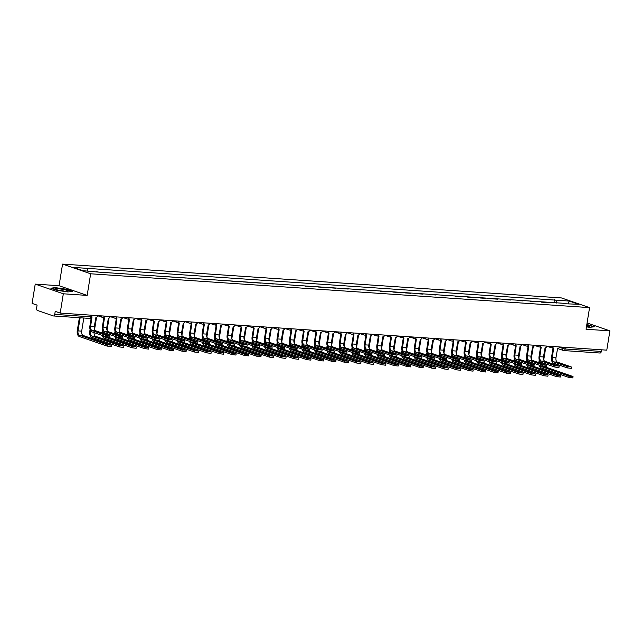 <?xml version="1.0" encoding="UTF-8"?>
<svg xmlns="http://www.w3.org/2000/svg" width="642" height="642" viewBox="0 0 642 642"><rect width="100%" height="100%" fill="white"/><g stroke="black" fill="none" stroke-linecap="round" stroke-linejoin="round"><path stroke-width="0.96" d="M35.222 284.109L63.325 293.787L60.204 313.079L606.778 350.155L609.9 330.863L586.066 329.242L589.565 307.622L561.469 297.944L62.563 264.103L59.056 285.722L35.222 284.109L32.1 303.401L37.076 305.111L36.586 308.12A1.982 1.164 -86.1 0 0 37.397 310.439L53.302 315.92A1.982 1.164 -86.1 0 0 53.479 315.96A1.982 1.164 -86.1 0 0 54.739 314.371L90.971 316.827L91.798 316.755L92.047 315.238M63.325 293.787L87.16 295.408L90.658 273.789L589.565 307.622M60.204 313.079L55.228 311.362L54.739 314.371M609.9 330.863L587.077 322.998M601.578 349.802L601.313 351.439A1.982 1.164 93.9 0 1 600.053 353.028A1.982 1.164 93.9 0 1 599.877 352.996M541.431 302.141L547.859 302.583M541.479 301.844L542.578 302.221M535.38 301.732L530.099 301.379M522.901 300.889L517.629 300.528M510.43 300.039L505.15 299.686M497.951 299.196L492.671 298.835M485.472 298.345L480.192 297.992M472.993 297.503L467.721 297.142M460.523 296.66L455.242 296.299M448.044 295.81L442.763 295.456M435.565 294.967L430.292 294.606M423.094 294.116L417.814 293.763M410.615 293.274L405.335 292.913M398.136 292.423L392.856 292.07M385.657 291.58L380.385 291.219M373.187 290.73L367.906 290.377M360.708 289.887L355.427 289.526M348.229 289.044L342.948 288.683M335.75 288.194L330.478 287.833M323.279 287.351L317.999 286.99M310.8 286.501L305.52 286.147M298.321 285.658L293.049 285.297M285.851 284.807L280.57 284.454M273.372 283.965L268.091 283.603M260.893 283.114L255.612 282.761M248.414 282.271L243.141 281.91M235.943 281.421L230.663 281.068M223.464 280.578L218.184 280.217M210.985 279.735L205.705 279.374M198.514 278.885L193.234 278.524M186.036 278.042L180.755 277.681M173.557 277.192L168.276 276.838M161.078 276.349L155.805 275.988M148.607 275.498L143.326 275.145M136.128 274.656L130.848 274.295M123.649 273.805L118.369 273.452M111.17 272.962L105.898 272.601M98.699 272.112L96.589 271.67M556.823 303.193L555.763 300.135L569.197 301.05L578.635 304.3L564.88 303.738M555.763 300.135L73.485 267.425L82.93 270.683L97.688 272.048L565.201 303.393M62.563 264.103L90.658 273.789M586.451 326.858L589.717 327.34L594.299 326.778L586.844 324.443M59.056 285.722L87.16 295.408M57.082 290.344L67.932 291.95L72.522 291.388L66.262 289.229L55.413 287.632L50.822 288.186L57.082 290.344M553.902 302.992L554.439 299.686M86.927 268.34L87.858 271.012M569.197 301.05L568.29 303.602M571.613 367.136L571.412 368.396L567.319 367.906L567.528 366.646L571.203 366.895L557.465 362.16A3.716 2.183 93.9 0 1 555.948 357.803L557.561 348.598A1.982 1.581 109 0 0 559.439 346.937M553.019 348.165L551.534 357.297A5 2.937 -86.1 0 0 553.581 363.171L567.319 367.906M552.906 348.084A1.982 1.581 -71 0 1 552.577 348.012A1.982 1.581 -71 0 1 552.144 347.763M552.569 347.635A1.982 1.581 109 0 0 553.308 348.269A1.982 1.581 109 0 0 553.637 348.333L552.264 357.554A3.716 2.183 93.9 0 0 553.789 361.911L567.528 366.646M573.041 376.637L572.841 377.897L568.748 377.408L568.956 376.148L572.632 376.397L544.841 366.823A3.716 2.183 93.9 0 1 544.552 366.686M539.569 362.899A3.716 2.183 93.9 0 1 539.641 362.208L539.81 361.205M543.734 359.913L545.724 347.643M539.24 359.929L538.911 361.96A5 2.937 -86.1 0 0 538.831 362.65M538.999 365.049A5 2.937 -86.1 0 0 540.957 367.834L568.748 377.408M568.956 376.148L541.166 366.574A3.716 2.183 93.9 0 1 540.01 365.402M543.284 364.183A3.716 2.183 93.9 0 1 543.252 363.067M559.134 366.293L558.933 367.553L554.848 367.063L555.049 365.804L558.733 366.052L544.986 361.318A3.716 2.183 93.9 0 1 543.469 356.952L545.082 347.755A1.982 1.581 109 0 0 546.96 346.094M540.54 347.322L539.063 356.454A5 2.937 -86.1 0 0 541.102 362.329L554.848 367.063M540.428 347.234A1.982 1.581 -71 0 1 540.099 347.17A1.982 1.581 -71 0 1 539.665 346.913M540.091 346.792A1.982 1.581 109 0 0 540.829 347.418A1.982 1.581 109 0 0 541.166 347.491L539.794 356.703A3.716 2.183 93.9 0 0 541.31 361.069L555.049 365.804M546.663 365.442L546.454 366.702L542.37 366.213L542.57 364.953L546.254 365.202L532.515 360.467A3.716 2.183 93.9 0 1 530.99 356.109L532.603 346.905A1.982 1.581 109 0 0 534.481 345.252M528.061 346.471L526.584 355.604A5 2.937 -86.1 0 0 528.631 361.478L542.37 366.213M527.957 346.391A1.982 1.581 -71 0 1 527.62 346.319A1.982 1.581 -71 0 1 527.194 346.07M527.612 345.942A1.982 1.581 109 0 0 528.358 346.576A1.982 1.581 109 0 0 528.687 346.64L527.315 355.861A3.716 2.183 93.9 0 0 528.831 360.218L542.57 364.953M534.184 364.6L533.983 365.86L529.891 365.37L530.099 364.11L533.775 364.359L520.036 359.624A3.716 2.183 93.9 0 1 518.519 355.259L520.124 346.062A1.982 1.581 109 0 0 522.01 344.401M515.582 345.629L514.106 354.761A5 2.937 -86.1 0 0 516.152 360.635L529.891 365.37M515.478 345.54A1.982 1.581 -71 0 1 515.149 345.476A1.982 1.581 -71 0 1 514.715 345.227M515.141 345.099A1.982 1.581 109 0 0 515.879 345.725A1.982 1.581 109 0 0 516.208 345.797L514.836 355.01A3.716 2.183 93.9 0 0 516.353 359.376L530.099 364.11M586.804 324.675L593.722 326.85M586.499 326.585A6.436 0.819 9.2 0 0 589.589 326.553A6.436 0.819 9.2 0 0 586.724 325.189M64.312 289.654A6.436 0.819 9.2 0 0 57.7 288.707A6.436 0.819 9.2 0 0 55.421 289.157A6.436 0.819 9.2 0 0 58.968 290.304A6.436 0.819 9.2 0 0 67.803 291.163A6.436 0.819 9.2 0 0 64.312 289.654M64.312 291.155A4.406 0.562 9.2 0 0 63.285 290.906A4.406 0.562 9.2 0 0 58.735 290.256M51.424 288.394L55.573 287.889L66.086 289.446L71.936 291.46M560.562 375.787L560.362 377.047L556.277 376.557L556.478 375.297L560.161 375.546L532.362 365.972A3.716 2.183 93.9 0 1 532.074 365.836M527.098 362.056A3.716 2.183 93.9 0 1 527.17 361.366L527.331 360.363M531.263 359.071L533.245 346.8M526.769 359.087L526.44 361.109A5 2.937 -86.1 0 0 526.352 361.799M526.52 364.207A5 2.937 -86.1 0 0 528.486 366.983L556.277 376.557M556.478 375.297L528.687 365.723A3.716 2.183 93.9 0 1 527.539 364.56M530.806 363.332A3.716 2.183 93.9 0 1 530.782 362.224M548.091 374.944L547.883 376.204L543.798 375.714L543.999 374.455L547.682 374.703L519.892 365.129A3.716 2.183 93.9 0 1 519.603 364.993M514.619 361.213A3.716 2.183 93.9 0 1 514.691 360.515L514.852 359.512M518.784 358.22L520.766 345.95M514.29 358.236L513.961 360.266A5 2.937 -86.1 0 0 513.881 360.956M514.041 363.364A5 2.937 -86.1 0 0 516.008 366.141L543.798 375.714M543.999 374.455L516.208 364.881A3.716 2.183 93.9 0 1 515.061 363.709M518.335 362.489A3.716 2.183 93.9 0 1 518.303 361.374M535.613 374.093L535.412 375.353L531.319 374.864L531.528 373.604L535.203 373.853L507.413 364.279A3.716 2.183 93.9 0 1 507.124 364.142M502.14 360.363A3.716 2.183 93.9 0 1 502.213 359.672L502.381 358.669M506.305 357.377L508.295 345.107M501.811 357.393L501.482 359.416A5 2.937 -86.1 0 0 501.402 360.106M501.571 362.513A5 2.937 -86.1 0 0 503.529 365.29L531.319 374.864M531.528 373.604L503.737 364.03A3.716 2.183 93.9 0 1 502.582 362.866M505.856 361.639A3.716 2.183 93.9 0 1 505.824 360.531M521.705 363.749L521.505 365.009L517.42 364.52L517.621 363.26L521.296 363.508L507.557 358.774A3.716 2.183 93.9 0 1 506.04 354.416L507.653 345.211A1.982 1.581 109 0 0 509.531 343.558M503.111 344.778L501.627 353.911A5 2.937 -86.1 0 0 503.673 359.785L517.42 364.52M502.999 344.698A1.982 1.581 -71 0 1 502.67 344.634A1.982 1.581 -71 0 1 502.237 344.377M502.662 344.248A1.982 1.581 109 0 0 503.4 344.882A1.982 1.581 109 0 0 503.729 344.947L502.357 354.167A3.716 2.183 93.9 0 0 503.882 358.525L517.621 363.26M509.234 362.907L509.026 364.166L504.941 363.677L505.142 362.417L508.825 362.666L495.078 357.931A3.716 2.183 93.9 0 1 493.562 353.573L495.175 344.369A1.982 1.581 109 0 0 497.052 342.708M490.632 343.935L489.156 353.068A5 2.937 -86.1 0 0 491.202 358.942L504.941 363.677M490.528 343.847A1.982 1.581 -71 0 1 490.191 343.783A1.982 1.581 -71 0 1 489.758 343.534M490.183 343.406A1.982 1.581 109 0 0 490.921 344.04A1.982 1.581 109 0 0 491.258 344.104L489.886 353.317A3.716 2.183 93.9 0 0 491.403 357.682L505.142 362.417M523.134 373.251L522.933 374.511L518.848 374.021L519.049 372.761L522.724 373.01L494.934 363.436A3.716 2.183 93.9 0 1 494.645 363.3M489.661 359.52A3.716 2.183 93.9 0 1 489.742 358.822L489.902 357.819M493.826 356.527L495.817 344.256M489.332 356.543L489.011 358.573A5 2.937 -86.1 0 0 488.923 359.263M489.092 361.671A5 2.937 -86.1 0 0 491.05 364.447L518.848 374.021M519.049 372.761L491.258 363.187A3.716 2.183 93.9 0 1 490.111 362.016M493.377 360.796A3.716 2.183 93.9 0 1 493.353 359.68M510.663 372.4L510.454 373.66L506.369 373.171L506.57 371.911L510.254 372.167L482.463 362.586A3.716 2.183 93.9 0 1 482.174 362.449M477.191 358.669A3.716 2.183 93.9 0 1 477.263 357.979L477.423 356.976M481.356 355.684L483.338 343.414M476.862 355.7L476.533 357.73A5 2.937 -86.1 0 0 476.444 358.413M476.613 360.82A5 2.937 -86.1 0 0 478.579 363.597L506.369 373.171M506.57 371.911L478.78 362.337A3.716 2.183 93.9 0 1 477.632 361.173M480.898 359.953A3.716 2.183 93.9 0 1 480.874 358.838M496.756 362.056L496.547 363.316L492.462 362.826L492.671 361.566L496.346 361.815L482.607 357.088A3.716 2.183 93.9 0 1 481.083 352.723L482.696 343.518A1.982 1.581 109 0 0 484.574 341.865M478.154 343.093L476.677 352.225A5 2.937 -86.1 0 0 478.723 358.092L492.462 362.826M478.049 343.005A1.982 1.581 -71 0 1 477.72 342.94A1.982 1.581 -71 0 1 477.287 342.684M477.704 342.563A1.982 1.581 109 0 0 478.451 343.189A1.982 1.581 109 0 0 478.78 343.253L477.407 352.474A3.716 2.183 93.9 0 0 478.924 356.832L492.671 361.566M484.277 361.213L484.076 362.473L479.983 361.984L480.192 360.724L483.867 360.973L470.129 356.238A3.716 2.183 93.9 0 1 468.612 351.88L470.217 342.676A1.982 1.581 109 0 0 472.103 341.014M465.683 342.242L464.198 351.375A5 2.937 -86.1 0 0 466.244 357.249L479.983 361.984M465.57 342.162A1.982 1.581 -71 0 1 465.241 342.09A1.982 1.581 -71 0 1 464.808 341.841M465.233 341.713A1.982 1.581 109 0 0 465.972 342.346A1.982 1.581 109 0 0 466.301 342.411L464.928 351.631A3.716 2.183 93.9 0 0 466.445 355.989L480.192 360.724M471.798 360.363L471.597 361.623L467.512 361.133L467.713 359.873L471.798 360.363L457.65 355.395A3.716 2.183 93.9 0 1 456.133 351.03L457.746 341.833A1.982 1.581 109 0 0 459.624 340.172M453.204 341.4L451.719 350.532A5 2.937 -86.1 0 0 453.766 356.406L467.512 361.133M453.091 341.311A1.982 1.581 -71 0 1 452.762 341.247A1.982 1.581 -71 0 1 452.329 340.99M452.754 340.87A1.982 1.581 109 0 0 453.493 341.496A1.982 1.581 109 0 0 453.822 341.56L452.458 350.781A3.716 2.183 93.9 0 0 453.974 355.146L467.713 359.873M459.327 359.52L459.118 360.78L455.034 360.29L455.234 359.03L458.918 359.279L445.171 354.545A3.716 2.183 93.9 0 1 443.654 350.187L445.267 340.982A1.982 1.581 109 0 0 447.145 339.321M440.725 340.549L439.248 349.681A5 2.937 -86.1 0 0 441.295 355.556L455.034 360.29M440.621 340.469A1.982 1.581 -71 0 1 440.284 340.396A1.982 1.581 -71 0 1 439.85 340.148M440.276 340.019A1.982 1.581 109 0 0 441.014 340.653A1.982 1.581 109 0 0 441.351 340.717L439.979 349.938A3.716 2.183 93.9 0 0 441.495 354.296L455.234 359.03M446.848 358.669L446.647 359.929L442.555 359.448L442.763 358.188L446.848 358.669L432.7 353.702A3.716 2.183 93.9 0 1 431.175 349.336L432.788 340.14A1.982 1.581 109 0 0 434.674 338.478M428.246 339.706L426.769 348.839A5 2.937 -86.1 0 0 428.816 354.713L442.555 359.448M428.142 339.618A1.982 1.581 -71 0 1 427.813 339.554A1.982 1.581 -71 0 1 427.379 339.297M427.805 339.177A1.982 1.581 109 0 0 428.543 339.803A1.982 1.581 109 0 0 428.872 339.875L427.5 349.087A3.716 2.183 93.9 0 0 429.017 353.453L442.763 358.188M434.369 357.827L434.169 359.087L430.076 358.597L430.284 357.337L433.96 357.586L420.221 352.851A3.716 2.183 93.9 0 1 418.704 348.494L420.317 339.289A1.982 1.581 109 0 0 422.195 337.628M415.775 338.856L414.291 347.988A5 2.937 -86.1 0 0 416.337 353.862L430.076 358.597M415.663 338.775A1.982 1.581 -71 0 1 415.334 338.703A1.982 1.581 -71 0 1 414.901 338.454M415.326 338.326A1.982 1.581 109 0 0 416.064 338.96A1.982 1.581 109 0 0 416.393 339.024L415.021 348.245A3.716 2.183 93.9 0 0 416.546 352.602L430.284 357.337M421.898 356.984L421.69 358.244L417.605 357.755L417.806 356.495L421.489 356.743L407.742 352.009A3.716 2.183 93.9 0 1 406.226 347.643L407.839 338.446A1.982 1.581 109 0 0 409.716 336.785M403.296 338.013L401.82 347.145A5 2.937 -86.1 0 0 403.858 353.02L417.605 357.755M403.184 337.925A1.982 1.581 -71 0 1 402.855 337.861A1.982 1.581 -71 0 1 402.422 337.604M402.847 337.483A1.982 1.581 109 0 0 403.585 338.109A1.982 1.581 109 0 0 403.922 338.182L402.55 347.394A3.716 2.183 93.9 0 0 404.067 351.76L417.806 356.495M409.419 356.133L409.211 357.393L405.126 356.904L405.327 355.644L409.01 355.893L395.271 351.158A3.716 2.183 93.9 0 1 393.747 346.8L395.36 337.596A1.982 1.581 109 0 0 397.238 335.943M390.817 337.162L389.341 346.295A5 2.937 -86.1 0 0 391.387 352.169L405.126 356.904M390.713 337.082A1.982 1.581 -71 0 1 390.384 337.018A1.982 1.581 -71 0 1 389.951 336.761M390.368 336.633A1.982 1.581 109 0 0 391.114 337.267A1.982 1.581 109 0 0 391.443 337.331L390.071 346.552A3.716 2.183 93.9 0 0 391.588 350.909L405.327 355.644M498.184 371.558L497.975 372.817L493.891 372.328L494.099 371.068L497.775 371.317L469.984 361.743A3.716 2.183 93.9 0 1 469.695 361.607M464.712 357.827A3.716 2.183 93.9 0 1 464.784 357.129L464.944 356.125M468.877 354.833L470.867 342.563M464.383 354.849L464.054 356.88A5 2.937 -86.1 0 0 463.973 357.57M464.134 359.977A5 2.937 -86.1 0 0 466.1 362.754L493.891 372.328M494.099 371.068L466.301 361.494A3.716 2.183 93.9 0 1 465.153 360.322M468.427 359.103A3.716 2.183 93.9 0 1 468.395 357.987M485.705 370.707L485.504 371.975L481.412 371.485L481.62 370.225L485.296 370.474L457.505 360.9A3.716 2.183 93.9 0 1 457.216 360.756M452.233 356.976A3.716 2.183 93.9 0 1 452.305 356.286L452.474 355.283M456.398 353.991L458.388 341.721M451.904 354.007L451.575 356.037A5 2.937 -86.1 0 0 451.495 356.719M451.663 359.127A5 2.937 -86.1 0 0 453.621 361.903L481.412 371.485M481.62 370.225L453.83 360.643A3.716 2.183 93.9 0 1 452.674 359.48M455.948 358.26A3.716 2.183 93.9 0 1 455.916 357.145M473.226 369.864L473.026 371.124L468.941 370.635L469.142 369.375L472.825 369.623L445.026 360.05A3.716 2.183 93.9 0 1 444.737 359.913M439.762 356.133A3.716 2.183 93.9 0 1 439.834 355.443L439.995 354.432M443.919 353.14L445.909 340.878M439.433 353.156L439.104 355.187A5 2.937 -86.1 0 0 439.016 355.877M439.184 358.284A5 2.937 -86.1 0 0 441.142 361.061L468.941 370.635M469.142 369.375L441.351 359.801A3.716 2.183 93.9 0 1 440.203 358.629M443.47 357.409A3.716 2.183 93.9 0 1 443.445 356.294M460.755 369.022L460.547 370.282L456.462 369.792L456.663 368.532L460.346 368.781L432.556 359.207A3.716 2.183 93.9 0 1 432.267 359.071M427.283 355.283A3.716 2.183 93.9 0 1 427.355 354.593L427.516 353.59M431.448 352.298L433.43 340.027M426.954 352.314L426.625 354.344A5 2.937 -86.1 0 0 426.545 355.034M426.705 357.433A5 2.937 -86.1 0 0 428.671 360.218L456.462 369.792M456.663 368.532L428.872 358.958A3.716 2.183 93.9 0 1 427.724 357.787M430.999 356.567A3.716 2.183 93.9 0 1 430.967 355.451M448.276 368.171L448.076 369.431L443.983 368.941L444.192 367.681L447.867 367.93L420.077 358.356A3.716 2.183 93.9 0 1 419.788 358.22M414.804 354.44A3.716 2.183 93.9 0 1 414.876 353.75L415.037 352.747M418.969 351.455L420.959 339.185M414.475 351.463L414.146 353.493A5 2.937 -86.1 0 0 414.066 354.183M414.226 356.591A5 2.937 -86.1 0 0 416.193 359.368L443.983 368.941M444.192 367.681L416.393 358.108A3.716 2.183 93.9 0 1 415.246 356.944M418.52 355.716A3.716 2.183 93.9 0 1 418.488 354.609M435.798 367.328L435.597 368.588L431.504 368.099L431.713 366.839L435.388 367.088L407.598 357.514A3.716 2.183 93.9 0 1 407.309 357.377M402.325 353.59A3.716 2.183 93.9 0 1 402.398 352.899L402.566 351.896M406.49 350.604L408.481 338.334M401.996 350.62L401.667 352.651A5 2.937 -86.1 0 0 401.587 353.341M401.756 355.74A5 2.937 -86.1 0 0 403.714 358.525L431.504 368.099M431.713 366.839L403.922 357.265A3.716 2.183 93.9 0 1 402.775 356.093M406.041 354.874A3.716 2.183 93.9 0 1 406.009 353.758M423.327 366.478L423.118 367.738L419.033 367.248L419.234 365.988L422.918 366.237L395.119 356.663A3.716 2.183 93.9 0 1 394.83 356.527M389.855 352.747A3.716 2.183 93.9 0 1 389.927 352.057L390.087 351.054M394.019 349.762L396.002 337.491M389.525 349.778L389.196 351.8A5 2.937 -86.1 0 0 389.108 352.49M389.277 354.898A5 2.937 -86.1 0 0 391.243 357.674L419.033 367.248M419.234 365.988L391.443 356.414A3.716 2.183 93.9 0 1 390.296 355.251M393.562 354.023A3.716 2.183 93.9 0 1 393.538 352.915M410.848 365.635L410.639 366.895L406.555 366.405L406.755 365.146L410.439 365.394L382.648 355.82A3.716 2.183 93.9 0 1 382.359 355.684M377.376 351.904A3.716 2.183 93.9 0 1 377.448 351.206L377.608 350.203M381.541 348.911L383.523 336.641M377.047 348.927L376.718 350.957A5 2.937 -86.1 0 0 376.637 351.647M376.798 354.055A5 2.937 -86.1 0 0 378.764 356.832L406.555 366.405M406.755 365.146L378.965 355.572A3.716 2.183 93.9 0 1 377.817 354.4M381.091 353.18A3.716 2.183 93.9 0 1 381.059 352.065M396.941 355.291L396.74 356.551L392.647 356.061L392.856 354.801L396.531 355.05L382.793 350.315A3.716 2.183 93.9 0 1 381.276 345.95L382.881 336.753A1.982 1.581 109 0 0 384.767 335.092M378.339 336.32L376.862 345.452A5 2.937 -86.1 0 0 378.908 351.326L392.647 356.061M378.234 336.231A1.982 1.581 -71 0 1 377.905 336.167A1.982 1.581 -71 0 1 377.472 335.918M377.897 335.79A1.982 1.581 109 0 0 378.636 336.416A1.982 1.581 109 0 0 378.965 336.488L377.592 345.701A3.716 2.183 93.9 0 0 379.109 350.067L392.856 354.801M384.462 354.44L384.261 355.7L380.176 355.211L380.377 353.951L384.052 354.199L370.314 349.465A3.716 2.183 93.9 0 1 368.797 345.107L370.41 335.902A1.982 1.581 109 0 0 372.288 334.249M365.868 335.469L364.383 344.61A5 2.937 -86.1 0 0 366.43 350.476L380.176 355.211M365.755 335.389A1.982 1.581 -71 0 1 365.426 335.325A1.982 1.581 -71 0 1 364.993 335.068M365.418 334.939A1.982 1.581 109 0 0 366.157 335.573A1.982 1.581 109 0 0 366.486 335.638L365.113 344.858A3.716 2.183 93.9 0 0 366.638 349.216L380.377 353.951M371.991 353.598L371.782 354.857L367.697 354.368L367.898 353.108L371.582 353.357L357.835 348.622A3.716 2.183 93.9 0 1 356.318 344.264L357.931 335.06A1.982 1.581 109 0 0 359.809 333.399M353.389 334.626L351.912 343.759A5 2.937 -86.1 0 0 353.959 349.633L367.697 354.368M353.285 334.538A1.982 1.581 -71 0 1 352.948 334.474A1.982 1.581 -71 0 1 352.514 334.225M352.94 334.097A1.982 1.581 109 0 0 353.678 334.731A1.982 1.581 109 0 0 354.015 334.795L352.643 344.008A3.716 2.183 93.9 0 0 354.159 348.373L367.898 353.108M359.512 352.747L359.303 354.007L355.219 353.517L355.427 352.257L359.103 352.506L345.364 347.779A3.716 2.183 93.9 0 1 343.839 343.414L345.452 334.217A1.982 1.581 109 0 0 347.33 332.556M340.91 333.784L339.433 342.916A5 2.937 -86.1 0 0 341.48 348.791L355.219 353.517M340.806 333.696A1.982 1.581 -71 0 1 340.477 333.631A1.982 1.581 -71 0 1 340.043 333.375M340.469 333.254A1.982 1.581 109 0 0 341.207 333.88A1.982 1.581 109 0 0 341.536 333.944L340.164 343.165A3.716 2.183 93.9 0 0 341.68 347.523L355.427 352.257M347.033 351.904L346.832 353.164L342.74 352.675L342.948 351.415L346.624 351.664L332.885 346.929A3.716 2.183 93.9 0 1 331.368 342.571L332.981 333.367A1.982 1.581 109 0 0 334.859 331.705M328.439 332.933L326.955 342.066A5 2.937 -86.1 0 0 329.001 347.94L342.74 352.675M328.327 332.853A1.982 1.581 -71 0 1 327.998 332.781A1.982 1.581 -71 0 1 327.564 332.532M327.99 332.404A1.982 1.581 109 0 0 328.728 333.038A1.982 1.581 109 0 0 329.057 333.102L327.685 342.322A3.716 2.183 93.9 0 0 329.21 346.68L342.948 351.415M334.554 351.054L334.354 352.314L330.269 351.832L330.469 350.564L334.554 351.054L320.406 346.086A3.716 2.183 93.9 0 1 318.889 341.721L320.502 332.524A1.982 1.581 109 0 0 322.38 330.863M315.96 332.091L314.476 341.223A5 2.937 -86.1 0 0 316.522 347.097L330.269 351.832M315.848 332.002A1.982 1.581 -71 0 1 315.519 331.938A1.982 1.581 -71 0 1 315.086 331.681M315.511 331.561A1.982 1.581 109 0 0 316.249 332.187A1.982 1.581 109 0 0 316.578 332.251L315.214 341.472A3.716 2.183 93.9 0 0 316.731 345.837L330.469 350.564M322.083 350.211L321.875 351.471L317.79 350.981L317.991 349.721L321.674 349.97L307.927 345.236A3.716 2.183 93.9 0 1 306.411 340.878L308.024 331.673A1.982 1.581 109 0 0 309.901 330.012M303.481 331.24L302.005 340.372A5 2.937 -86.1 0 0 304.051 346.247L317.79 350.981M303.377 331.16A1.982 1.581 -71 0 1 303.04 331.087A1.982 1.581 -71 0 1 302.607 330.839M303.032 330.71A1.982 1.581 109 0 0 303.77 331.344A1.982 1.581 109 0 0 304.107 331.408L302.735 340.629A3.716 2.183 93.9 0 0 304.252 344.987L317.991 349.721M309.605 349.36L309.404 350.628L305.311 350.139L305.52 348.879L309.605 349.36L295.456 344.393A3.716 2.183 93.9 0 1 293.94 340.027L295.545 330.831A1.982 1.581 109 0 0 297.431 329.169M291.003 330.397L289.526 339.53A5 2.937 -86.1 0 0 291.572 345.404L305.311 350.139M290.898 330.309A1.982 1.581 -71 0 1 290.569 330.245A1.982 1.581 -71 0 1 290.136 329.988M290.561 329.868A1.982 1.581 109 0 0 291.299 330.494A1.982 1.581 109 0 0 291.628 330.566L290.256 339.778A3.716 2.183 93.9 0 0 291.773 344.144L305.52 348.879M297.126 348.518L296.925 349.778L292.832 349.288L293.041 348.028L296.716 348.277L282.978 343.542A3.716 2.183 93.9 0 1 281.461 339.185L283.074 329.98A1.982 1.581 109 0 0 284.952 328.327M278.532 329.547L277.047 338.679A5 2.937 -86.1 0 0 279.093 344.553L292.832 349.288M278.419 329.466A1.982 1.581 -71 0 1 278.09 329.394A1.982 1.581 -71 0 1 277.657 329.145M278.082 329.017A1.982 1.581 109 0 0 278.821 329.651A1.982 1.581 109 0 0 279.15 329.715L277.777 338.936A3.716 2.183 93.9 0 0 279.302 343.293L293.041 348.028M284.655 347.675L284.446 348.935L280.361 348.445L280.562 347.186L284.245 347.434L270.499 342.7A3.716 2.183 93.9 0 1 268.982 338.334L270.595 329.137A1.982 1.581 109 0 0 272.473 327.476M266.053 328.704L264.576 337.836A5 2.937 -86.1 0 0 266.615 343.711L280.361 348.445M265.94 328.616A1.982 1.581 -71 0 1 265.611 328.552A1.982 1.581 -71 0 1 265.178 328.303M265.603 328.174A1.982 1.581 109 0 0 266.342 328.8A1.982 1.581 109 0 0 266.679 328.873L265.307 338.085A3.716 2.183 93.9 0 0 266.823 342.451L280.562 347.186M272.176 346.824L271.967 348.084L267.883 347.595L268.083 346.335L271.767 346.584L258.028 341.849A3.716 2.183 93.9 0 1 256.503 337.491L258.116 328.287A1.982 1.581 109 0 0 259.994 326.634M253.574 327.853L252.097 336.986A5 2.937 -86.1 0 0 254.144 342.86L267.883 347.595M253.47 327.773A1.982 1.581 -71 0 1 253.141 327.709A1.982 1.581 -71 0 1 252.707 327.452M253.125 327.324A1.982 1.581 109 0 0 253.871 327.958A1.982 1.581 109 0 0 254.2 328.022L252.828 337.243A3.716 2.183 93.9 0 0 254.344 341.6L268.083 346.335M259.697 345.982L259.496 347.242L255.404 346.752L255.612 345.492L259.288 345.741L245.549 341.006A3.716 2.183 93.9 0 1 244.032 336.641L245.637 327.444A1.982 1.581 109 0 0 247.523 325.783M241.095 327.011L239.618 336.143A5 2.937 -86.1 0 0 241.665 342.017L255.404 346.752M240.991 326.922A1.982 1.581 -71 0 1 240.662 326.858A1.982 1.581 -71 0 1 240.228 326.609M240.654 326.481A1.982 1.581 109 0 0 241.392 327.107A1.982 1.581 109 0 0 241.721 327.179L240.349 336.392A3.716 2.183 93.9 0 0 241.865 340.758L255.612 345.492M247.218 345.131L247.018 346.391L242.933 345.902L243.133 344.642L246.809 344.89L233.07 340.164A3.716 2.183 93.9 0 1 231.553 335.798L233.166 326.593A1.982 1.581 109 0 0 235.044 324.94M228.624 326.16L227.14 335.301A5 2.937 -86.1 0 0 229.186 341.167L242.933 345.902M228.512 326.08A1.982 1.581 -71 0 1 228.183 326.016A1.982 1.581 -71 0 1 227.75 325.759M228.175 325.638A1.982 1.581 109 0 0 228.913 326.264A1.982 1.581 109 0 0 229.242 326.329L227.87 335.549A3.716 2.183 93.9 0 0 229.395 339.907L243.133 344.642M234.747 344.289L234.539 345.548L230.454 345.059L230.655 343.799L234.338 344.048L220.591 339.313A3.716 2.183 93.9 0 1 219.074 334.955L220.688 325.751A1.982 1.581 109 0 0 222.565 324.09M216.145 325.317L214.669 334.45A5 2.937 -86.1 0 0 216.715 340.324L230.454 345.059M216.041 325.237A1.982 1.581 -71 0 1 215.704 325.165A1.982 1.581 -71 0 1 215.271 324.916M215.696 324.788A1.982 1.581 109 0 0 216.434 325.422A1.982 1.581 109 0 0 216.771 325.486L215.399 334.699A3.716 2.183 93.9 0 0 216.916 339.064L230.655 343.799M222.268 343.438L222.06 344.698L217.975 344.208L218.184 342.948L222.268 343.438L208.12 338.47A3.716 2.183 93.9 0 1 206.596 334.105L208.209 324.908A1.982 1.581 109 0 0 210.086 323.247M203.666 324.475L202.19 333.607A5 2.937 -86.1 0 0 204.236 339.482L217.975 344.208M203.562 324.387A1.982 1.581 -71 0 1 203.233 324.322A1.982 1.581 -71 0 1 202.8 324.066M203.225 323.945A1.982 1.581 109 0 0 203.963 324.571A1.982 1.581 109 0 0 204.292 324.635L202.92 333.856A3.716 2.183 93.9 0 0 204.437 338.222L218.184 342.948M398.369 364.784L398.168 366.044L394.076 365.555L394.284 364.295L397.96 364.544L370.169 354.97A3.716 2.183 93.9 0 1 369.88 354.833M364.897 351.054A3.716 2.183 93.9 0 1 364.969 350.363L365.137 349.36M369.062 348.068L371.052 335.798M364.568 348.084L364.239 350.107A5 2.937 -86.1 0 0 364.158 350.797M364.327 353.204A5 2.937 -86.1 0 0 366.285 355.981L394.076 365.555M394.284 364.295L366.494 354.721A3.716 2.183 93.9 0 1 365.338 353.557M368.612 352.338A3.716 2.183 93.9 0 1 368.58 351.222M385.89 363.942L385.69 365.202L381.605 364.712L381.805 363.452L385.481 363.701L357.69 354.127A3.716 2.183 93.9 0 1 357.401 353.991M352.418 350.211A3.716 2.183 93.9 0 1 352.498 349.513L352.659 348.51M356.583 347.218L358.573 334.947M352.089 347.234L351.768 349.264A5 2.937 -86.1 0 0 351.68 349.954M351.848 352.362A5 2.937 -86.1 0 0 353.806 355.138L381.605 364.712M381.805 363.452L354.015 353.878A3.716 2.183 93.9 0 1 352.867 352.707M356.133 351.487A3.716 2.183 93.9 0 1 356.109 350.372M373.419 363.091L373.211 364.351L369.126 363.87L369.327 362.602L373.01 362.858L345.219 353.277A3.716 2.183 93.9 0 1 344.931 353.14M339.947 349.36A3.716 2.183 93.9 0 1 340.019 348.67L340.18 347.667M344.112 346.375L346.094 334.105M339.618 346.391L339.289 348.421A5 2.937 -86.1 0 0 339.209 349.104M339.369 351.511A5 2.937 -86.1 0 0 341.335 354.288L369.126 363.87M369.327 362.602L341.536 353.028A3.716 2.183 93.9 0 1 340.388 351.864M343.655 350.644A3.716 2.183 93.9 0 1 343.63 349.529M360.94 362.248L360.732 363.508L356.647 363.019L356.856 361.759L360.531 362.008L332.741 352.434A3.716 2.183 93.9 0 1 332.452 352.298M327.468 348.518A3.716 2.183 93.9 0 1 327.54 347.82L327.701 346.816M331.633 345.524L333.623 333.262M327.139 345.54L326.81 347.571A5 2.937 -86.1 0 0 326.73 348.261M326.89 350.668A5 2.937 -86.1 0 0 328.856 353.445L356.647 363.019M356.856 361.759L329.057 352.185A3.716 2.183 93.9 0 1 327.91 351.013M331.184 349.794A3.716 2.183 93.9 0 1 331.152 348.678M348.462 361.406L348.261 362.666L344.168 362.176L344.377 360.916L348.052 361.165L320.262 351.591A3.716 2.183 93.9 0 1 319.973 351.447M314.989 347.667A3.716 2.183 93.9 0 1 315.062 346.977L315.23 345.974M319.154 344.682L321.144 332.412M314.66 344.698L314.331 346.728A5 2.937 -86.1 0 0 314.251 347.418M314.42 349.818A5 2.937 -86.1 0 0 316.378 352.602L344.168 362.176M344.377 360.916L316.586 351.334A3.716 2.183 93.9 0 1 315.431 350.171M318.705 348.951A3.716 2.183 93.9 0 1 318.673 347.836M335.983 360.555L335.782 361.815L331.697 361.326L331.898 360.066L335.581 360.314L307.783 350.741A3.716 2.183 93.9 0 1 307.494 350.604M302.518 346.824A3.716 2.183 93.9 0 1 302.591 346.134L302.751 345.131M306.675 343.839L308.666 331.569M302.189 343.847L301.86 345.877A5 2.937 -86.1 0 0 301.772 346.568M301.941 348.975A5 2.937 -86.1 0 0 303.899 351.752L331.697 361.326M331.898 360.066L304.107 350.492A3.716 2.183 93.9 0 1 302.96 349.32M306.226 348.1A3.716 2.183 93.9 0 1 306.202 346.985M323.512 359.713L323.303 360.973L319.218 360.483L319.419 359.223L323.103 359.472L295.312 349.898A3.716 2.183 93.9 0 1 295.023 349.762M290.04 345.974A3.716 2.183 93.9 0 1 290.112 345.284L290.272 344.281M294.205 342.988L296.187 330.718M289.711 343.005L289.382 345.035A5 2.937 -86.1 0 0 289.301 345.725M289.462 348.125A5 2.937 -86.1 0 0 291.428 350.909L319.218 360.483M319.419 359.223L291.628 349.649A3.716 2.183 93.9 0 1 290.481 348.478M293.755 347.258A3.716 2.183 93.9 0 1 293.723 346.142M311.033 358.862L310.832 360.122L306.74 359.632L306.948 358.372L310.624 358.621L282.833 349.047A3.716 2.183 93.9 0 1 282.544 348.911M277.561 345.131A3.716 2.183 93.9 0 1 277.633 344.441L277.793 343.438M281.726 342.146L283.716 329.876M277.232 342.154L276.903 344.184A5 2.937 -86.1 0 0 276.822 344.874M276.991 347.282A5 2.937 -86.1 0 0 278.949 350.059L306.74 359.632M306.948 358.372L279.15 348.799A3.716 2.183 93.9 0 1 278.002 347.635M281.276 346.407A3.716 2.183 93.9 0 1 281.244 345.3M298.554 358.019L298.353 359.279L294.261 358.79L294.469 357.53L298.145 357.779L270.354 348.205A3.716 2.183 93.9 0 1 270.065 348.068M265.082 344.289A3.716 2.183 93.9 0 1 265.154 343.59L265.323 342.587M269.247 341.295L271.237 329.025M264.753 341.311L264.424 343.342A5 2.937 -86.1 0 0 264.344 344.032M264.512 346.431A5 2.937 -86.1 0 0 266.47 349.216L294.261 358.79M294.469 357.53L266.679 347.956A3.716 2.183 93.9 0 1 265.531 346.784M268.797 345.565A3.716 2.183 93.9 0 1 268.765 344.449M286.083 357.169L285.875 358.429L281.79 357.939L281.99 356.679L285.674 356.928L257.875 347.354A3.716 2.183 93.9 0 1 257.586 347.218M252.611 343.438A3.716 2.183 93.9 0 1 252.683 342.748L252.844 341.745M256.776 340.453L258.758 328.182M252.282 340.469L251.953 342.491A5 2.937 -86.1 0 0 251.865 343.181M252.033 345.589A5 2.937 -86.1 0 0 253.999 348.365L281.79 357.939M281.99 356.679L254.2 347.105A3.716 2.183 93.9 0 1 253.052 345.942M256.318 344.714A3.716 2.183 93.9 0 1 256.294 343.606M273.604 356.326L273.396 357.586L269.311 357.096L269.512 355.837L273.195 356.085L245.405 346.511A3.716 2.183 93.9 0 1 245.116 346.375M240.132 342.595A3.716 2.183 93.9 0 1 240.204 341.897L240.365 340.894M244.297 339.602L246.279 327.332M239.803 339.618L239.474 341.648A5 2.937 -86.1 0 0 239.394 342.338M239.554 344.746A5 2.937 -86.1 0 0 241.52 347.523L269.311 357.096M269.512 355.837L241.721 346.263A3.716 2.183 93.9 0 1 240.573 345.091M243.848 343.871A3.716 2.183 93.9 0 1 243.816 342.756M261.125 355.475L260.925 356.735L256.832 356.246L257.041 354.986L260.716 355.243L232.926 345.661A3.716 2.183 93.9 0 1 232.637 345.524M227.653 341.745A3.716 2.183 93.9 0 1 227.725 341.054L227.894 340.051M231.818 338.759L233.808 326.489M227.324 338.775L226.995 340.798A5 2.937 -86.1 0 0 226.915 341.488M227.083 343.895A5 2.937 -86.1 0 0 229.042 346.672L256.832 356.246M257.041 354.986L229.25 345.412A3.716 2.183 93.9 0 1 228.095 344.248M231.369 343.029A3.716 2.183 93.9 0 1 231.337 341.913M248.647 354.633L248.446 355.893L244.361 355.403L244.562 354.143L248.237 354.392L220.447 344.818A3.716 2.183 93.9 0 1 220.158 344.682M215.174 340.902A3.716 2.183 93.9 0 1 215.255 340.204L215.415 339.201M219.339 337.909L221.329 325.638M214.845 337.925L214.524 339.955A5 2.937 -86.1 0 0 214.436 340.645M214.605 343.053A5 2.937 -86.1 0 0 216.563 345.829L244.361 355.403M244.562 354.143L216.771 344.569A3.716 2.183 93.9 0 1 215.624 343.398M218.89 342.178A3.716 2.183 93.9 0 1 218.866 341.062M236.176 353.782L235.967 355.042L231.882 354.561L232.083 353.301L235.766 353.549L207.976 343.976A3.716 2.183 93.9 0 1 207.687 343.831M202.703 340.051A3.716 2.183 93.9 0 1 202.776 339.361L202.936 338.358M206.868 337.066L208.851 324.796M202.374 337.082L202.045 339.112A5 2.937 -86.1 0 0 201.965 339.795M202.126 342.202A5 2.937 -86.1 0 0 204.092 344.979L231.882 354.561M232.083 353.301L204.292 343.719A3.716 2.183 93.9 0 1 203.145 342.555M206.419 341.335A3.716 2.183 93.9 0 1 206.387 340.22M223.697 352.94L223.488 354.199L219.403 353.71L219.612 352.45L223.288 352.699L195.497 343.125A3.716 2.183 93.9 0 1 195.208 342.988M190.225 339.209A3.716 2.183 93.9 0 1 190.297 338.519L190.457 337.507M194.39 336.215L196.38 323.953M189.896 336.231L189.567 338.262A5 2.937 -86.1 0 0 189.486 338.952M189.647 341.359A5 2.937 -86.1 0 0 191.613 344.136L219.403 353.71M219.612 352.45L191.814 342.876A3.716 2.183 93.9 0 1 190.666 341.704M193.94 340.485A3.716 2.183 93.9 0 1 193.908 339.369M209.79 342.595L209.589 343.855L205.496 343.366L205.705 342.106L209.38 342.355L195.641 337.62A3.716 2.183 93.9 0 1 194.125 333.262L195.738 324.058A1.982 1.581 109 0 0 197.616 322.396M191.196 323.624L189.711 332.757A5 2.937 -86.1 0 0 191.757 338.631L205.496 343.366M191.083 323.544A1.982 1.581 -71 0 1 190.754 323.472A1.982 1.581 -71 0 1 190.321 323.223M190.746 323.095A1.982 1.581 109 0 0 191.485 323.728A1.982 1.581 109 0 0 191.814 323.793L190.441 333.013A3.716 2.183 93.9 0 0 191.966 337.371L205.705 342.106M211.218 352.097L211.017 353.357L206.925 352.867L207.133 351.607L210.809 351.856L183.018 342.282A3.716 2.183 93.9 0 1 182.729 342.146M177.746 338.358A3.716 2.183 93.9 0 1 177.818 337.668L177.986 336.665M181.911 335.373L183.901 323.103M177.417 335.389L177.088 337.419A5 2.937 -86.1 0 0 177.007 338.109M177.176 340.509A5 2.937 -86.1 0 0 179.134 343.293L206.925 352.867M207.133 351.607L179.343 342.034A3.716 2.183 93.9 0 1 178.187 340.862M181.461 339.642A3.716 2.183 93.9 0 1 181.429 338.527M197.311 341.745L197.11 343.005L193.025 342.523L193.226 341.263L197.311 341.745L183.163 336.777A3.716 2.183 93.9 0 1 181.646 332.412L183.259 323.215A1.982 1.581 109 0 0 185.137 321.554M178.717 322.782L177.232 331.914A5 2.937 -86.1 0 0 179.279 337.788L193.025 342.523M178.604 322.693A1.982 1.581 -71 0 1 178.275 322.629A1.982 1.581 -71 0 1 177.842 322.372M178.267 322.252A1.982 1.581 109 0 0 179.006 322.878A1.982 1.581 109 0 0 179.335 322.95L177.97 332.163A3.716 2.183 93.9 0 0 179.487 336.528L193.226 341.263M198.739 351.246L198.538 352.506L194.454 352.017L194.654 350.757L198.338 351.005L170.539 341.432A3.716 2.183 93.9 0 1 170.25 341.295M165.275 337.515A3.716 2.183 93.9 0 1 165.347 336.825L165.508 335.822M169.432 334.53L171.422 322.26M164.946 334.538L164.617 336.568A5 2.937 -86.1 0 0 164.529 337.259M164.697 339.666A5 2.937 -86.1 0 0 166.663 342.443L194.454 352.017M194.654 350.757L166.864 341.183A3.716 2.183 93.9 0 1 165.716 340.019M168.982 338.791A3.716 2.183 93.9 0 1 168.958 337.684M184.84 340.902L184.631 342.162L180.546 341.672L180.747 340.412L184.431 340.661L170.692 335.927A3.716 2.183 93.9 0 1 169.167 331.569L170.78 322.364A1.982 1.581 109 0 0 172.658 320.703M166.238 321.931L164.761 331.063A5 2.937 -86.1 0 0 166.808 336.938L180.546 341.672M166.134 321.851A1.982 1.581 -71 0 1 165.796 321.778A1.982 1.581 -71 0 1 165.363 321.53M165.788 321.401A1.982 1.581 109 0 0 166.527 322.035A1.982 1.581 109 0 0 166.864 322.099L165.492 331.32A3.716 2.183 93.9 0 0 167.008 335.678L180.747 340.412M186.268 350.404L186.06 351.664L181.975 351.174L182.176 349.914L185.859 350.163L158.068 340.589A3.716 2.183 93.9 0 1 157.78 340.453M152.796 336.665A3.716 2.183 93.9 0 1 152.868 335.975L153.029 334.972M156.961 333.68L158.943 321.409M152.467 333.696L152.138 335.726A5 2.937 -86.1 0 0 152.058 336.416M152.218 338.815A5 2.937 -86.1 0 0 154.184 341.6L181.975 351.174M182.176 349.914L154.385 340.34A3.716 2.183 93.9 0 1 153.237 339.169M156.512 337.949A3.716 2.183 93.9 0 1 156.479 336.833M172.361 340.059L172.16 341.319L168.068 340.83L168.276 339.57L171.952 339.819L158.213 335.084A3.716 2.183 93.9 0 1 156.696 330.718L158.301 321.522A1.982 1.581 109 0 0 160.187 319.86M153.759 321.088L152.282 330.221A5 2.937 -86.1 0 0 154.329 336.095L168.068 340.83M153.655 321A1.982 1.581 -71 0 1 153.326 320.936A1.982 1.581 -71 0 1 152.892 320.679M153.318 320.559A1.982 1.581 109 0 0 154.056 321.185A1.982 1.581 109 0 0 154.385 321.257L153.013 330.469A3.716 2.183 93.9 0 0 154.529 334.835L168.276 339.57M173.789 349.553L173.589 350.813L169.496 350.323L169.705 349.063L173.38 349.312L145.59 339.738A3.716 2.183 93.9 0 1 145.301 339.602M140.317 335.822A3.716 2.183 93.9 0 1 140.389 335.132L140.55 334.129M144.482 332.837L146.472 320.567M139.988 332.853L139.659 334.875A5 2.937 -86.1 0 0 139.579 335.565M139.747 337.973A5 2.937 -86.1 0 0 141.705 340.75L169.496 350.323M169.705 349.063L141.906 339.49A3.716 2.183 93.9 0 1 140.758 338.326M144.033 337.098A3.716 2.183 93.9 0 1 144.001 335.991M159.882 339.209L159.681 340.469L155.597 339.979L155.797 338.719L159.473 338.968L145.734 334.233A3.716 2.183 93.9 0 1 144.217 329.876L145.83 320.671A1.982 1.581 109 0 0 147.708 319.018M141.288 320.238L139.804 329.37A5 2.937 -86.1 0 0 141.85 335.244L155.597 339.979M141.176 320.157A1.982 1.581 -71 0 1 140.847 320.085A1.982 1.581 -71 0 1 140.413 319.836M140.839 319.708A1.982 1.581 109 0 0 141.577 320.342A1.982 1.581 109 0 0 141.906 320.406L140.534 329.627A3.716 2.183 93.9 0 0 142.059 333.984L155.797 338.719M161.311 348.71L161.11 349.97L157.025 349.481L157.226 348.221L160.901 348.47L133.111 338.896A3.716 2.183 93.9 0 1 132.822 338.759M127.838 334.98A3.716 2.183 93.9 0 1 127.919 334.281L128.079 333.278M132.003 331.986L133.993 319.716M127.509 332.002L127.18 334.033A5 2.937 -86.1 0 0 127.1 334.723M127.268 337.13A5 2.937 -86.1 0 0 129.227 339.907L157.025 349.481M157.226 348.221L129.435 338.647A3.716 2.183 93.9 0 1 128.288 337.475M131.554 336.256A3.716 2.183 93.9 0 1 131.522 335.14M147.411 338.366L147.203 339.626L143.118 339.137L143.318 337.877L147.002 338.125L133.255 333.391A3.716 2.183 93.9 0 1 131.738 329.025L133.351 319.828A1.982 1.581 109 0 0 135.229 318.167M128.809 319.395L127.333 328.527A5 2.937 -86.1 0 0 129.371 334.402L143.118 339.137M128.705 319.307A1.982 1.581 -71 0 1 128.368 319.243A1.982 1.581 -71 0 1 127.935 318.994M128.36 318.865A1.982 1.581 109 0 0 129.098 319.491A1.982 1.581 109 0 0 129.435 319.564L128.063 328.776A3.716 2.183 93.9 0 0 129.58 333.142L143.318 337.877M148.84 347.86L148.631 349.12L144.546 348.63L144.747 347.37L148.43 347.619L120.632 338.045A3.716 2.183 93.9 0 1 120.343 337.909M115.367 334.129A3.716 2.183 93.9 0 1 115.44 333.439L115.6 332.436M119.532 331.144L121.515 318.873M115.038 331.16L114.709 333.182A5 2.937 -86.1 0 0 114.621 333.872M114.79 336.28A5 2.937 -86.1 0 0 116.756 339.056L144.546 348.63M144.747 347.37L116.956 337.796A3.716 2.183 93.9 0 1 115.809 336.633M119.075 335.413A3.716 2.183 93.9 0 1 119.051 334.297M134.932 337.515L134.724 338.775L130.639 338.286L130.84 337.026L134.523 337.275L120.784 332.54A3.716 2.183 93.9 0 1 119.26 328.182L120.873 318.978A1.982 1.581 109 0 0 122.75 317.325M116.33 318.544L114.854 327.685A5 2.937 -86.1 0 0 116.9 333.551L130.639 338.286M116.226 318.464A1.982 1.581 -71 0 1 115.897 318.4A1.982 1.581 -71 0 1 115.464 318.143M115.881 318.015A1.982 1.581 109 0 0 116.627 318.649A1.982 1.581 109 0 0 116.956 318.713L115.584 327.934A3.716 2.183 93.9 0 0 117.101 332.291L130.84 337.026M136.361 347.017L136.152 348.277L132.067 347.787L132.268 346.528L135.952 346.776L108.161 337.202A3.716 2.183 93.9 0 1 107.872 337.066M102.889 333.286A3.716 2.183 93.9 0 1 102.961 332.588L103.121 331.585M107.053 330.293L109.036 318.023M102.559 330.309L102.23 332.339A5 2.937 -86.1 0 0 102.15 333.029M102.311 335.437A5 2.937 -86.1 0 0 104.277 338.214L132.067 347.787M132.268 346.528L104.477 336.954A3.716 2.183 93.9 0 1 103.33 335.782M106.604 334.562A3.716 2.183 93.9 0 1 106.572 333.447M122.453 336.673L122.253 337.933L118.16 337.443L118.369 336.183L122.044 336.432L108.305 331.697A3.716 2.183 93.9 0 1 106.789 327.34L108.394 318.135A1.982 1.581 109 0 0 110.28 316.474M103.852 317.702L102.375 326.834A5 2.937 -86.1 0 0 104.421 332.708L118.16 337.443M103.747 317.613A1.982 1.581 -71 0 1 103.418 317.549A1.982 1.581 -71 0 1 102.985 317.3M103.41 317.172A1.982 1.581 109 0 0 104.148 317.806A1.982 1.581 109 0 0 104.477 317.87L103.105 327.083A3.716 2.183 93.9 0 0 104.622 331.449L118.369 336.183M123.882 346.166L123.681 347.426L119.589 346.945L119.797 345.677L123.473 345.934L95.682 336.352A3.716 2.183 93.9 0 1 94.093 332.604M119.797 345.677L92.007 336.103A3.716 2.183 93.9 0 1 90.482 331.745L90.65 330.742M94.575 329.45L96.565 317.18M90.081 329.466L89.752 331.497A5 2.937 -86.1 0 0 91.798 337.363L119.589 346.945M109.975 335.822L109.774 337.082L105.689 336.593L105.89 335.333L109.565 335.581L95.827 330.855A3.716 2.183 93.9 0 1 94.31 326.489L95.923 317.284A1.982 1.581 109 0 0 97.801 315.631M91.212 317.87L89.896 325.992A5 2.937 -86.1 0 0 91.942 331.858L105.689 336.593M91.75 316.979A1.982 1.581 109 0 0 91.999 317.02L90.626 326.24A3.716 2.183 93.9 0 0 92.151 330.598L105.89 335.333M111.403 345.324L111.202 346.584L107.118 346.094L107.318 344.834L110.994 345.083L83.203 335.509A3.716 2.183 93.9 0 1 81.686 331.152L83.813 318.015M107.318 344.834L79.528 335.26A3.716 2.183 93.9 0 1 78.011 330.895L80.138 317.766M79.375 317.718L77.281 330.646A5 2.937 -86.1 0 0 79.319 336.52L107.118 346.094M559.27 347.426L565.088 348.983L601.313 351.439M562.577 347.153L562.36 348.486A1.982 1.581 -71 0 0 563.315 350.468A1.982 1.982 0 0 0 563.828 350.572A1.982 1.164 -86.1 0 0 565.088 348.983L565.353 347.338M550.178 346.311A1.982 1.581 109 0 0 551.149 347.683A1.982 1.581 109 0 0 551.486 347.755M537.707 345.468A1.982 1.581 109 0 0 538.678 346.84A1.982 1.581 109 0 0 539.007 346.905M525.228 344.618A1.982 1.581 109 0 0 526.199 345.99A1.982 1.581 109 0 0 526.528 346.062M512.749 343.775A1.982 1.581 109 0 0 513.72 345.147A1.982 1.581 109 0 0 514.057 345.211M500.27 342.924A1.982 1.581 109 0 0 501.25 344.297A1.982 1.581 109 0 0 501.579 344.369M487.8 342.082A1.982 1.581 109 0 0 488.771 343.454A1.982 1.581 109 0 0 489.1 343.518M475.321 341.231A1.982 1.581 109 0 0 476.292 342.611A1.982 1.581 109 0 0 476.621 342.676M462.842 340.388A1.982 1.581 109 0 0 463.813 341.761A1.982 1.581 109 0 0 464.15 341.825M450.363 339.546A1.982 1.581 109 0 0 451.342 340.918A1.982 1.581 109 0 0 451.671 340.982M437.892 338.695A1.982 1.581 109 0 0 438.863 340.067A1.982 1.581 109 0 0 439.192 340.132M425.413 337.853A1.982 1.581 109 0 0 426.384 339.225A1.982 1.581 109 0 0 426.713 339.289M412.934 337.002A1.982 1.581 109 0 0 413.913 338.374A1.982 1.581 109 0 0 414.242 338.446M400.464 336.159A1.982 1.581 109 0 0 401.435 337.531A1.982 1.581 109 0 0 401.764 337.596M387.985 335.309A1.982 1.581 109 0 0 388.956 336.681A1.982 1.581 109 0 0 389.285 336.753M375.506 334.466A1.982 1.581 109 0 0 376.477 335.838A1.982 1.581 109 0 0 376.814 335.902M363.027 333.615A1.982 1.581 109 0 0 364.006 334.988A1.982 1.581 109 0 0 364.335 335.06M350.556 332.773A1.982 1.581 109 0 0 351.527 334.145A1.982 1.581 109 0 0 351.856 334.209M338.077 331.93A1.982 1.581 109 0 0 339.048 333.302A1.982 1.581 109 0 0 339.377 333.367M325.598 331.079A1.982 1.581 109 0 0 326.569 332.452A1.982 1.581 109 0 0 326.906 332.516M313.119 330.237A1.982 1.581 109 0 0 314.099 331.609A1.982 1.581 109 0 0 314.428 331.673M300.649 329.386A1.982 1.581 109 0 0 301.62 330.758A1.982 1.581 109 0 0 301.949 330.831M288.17 328.543A1.982 1.581 109 0 0 289.141 329.916A1.982 1.581 109 0 0 289.47 329.98M275.691 327.693A1.982 1.581 109 0 0 276.67 329.065A1.982 1.581 109 0 0 276.999 329.137M263.22 326.85A1.982 1.581 109 0 0 264.191 328.222A1.982 1.581 109 0 0 264.52 328.287M250.741 326A1.982 1.581 109 0 0 251.712 327.372A1.982 1.581 109 0 0 252.041 327.444M238.262 325.157A1.982 1.581 109 0 0 239.233 326.529A1.982 1.581 109 0 0 239.57 326.593M225.783 324.306A1.982 1.581 109 0 0 226.762 325.687A1.982 1.581 109 0 0 227.091 325.751M213.313 323.464A1.982 1.581 109 0 0 214.284 324.836A1.982 1.581 109 0 0 214.613 324.9M200.834 322.621A1.982 1.581 109 0 0 201.805 323.993A1.982 1.581 109 0 0 202.134 324.058M188.355 321.77A1.982 1.581 109 0 0 189.326 323.143A1.982 1.581 109 0 0 189.663 323.207M175.876 320.928A1.982 1.581 109 0 0 176.855 322.3A1.982 1.581 109 0 0 177.184 322.364M163.405 320.077A1.982 1.581 109 0 0 164.376 321.449A1.982 1.581 109 0 0 164.705 321.522M150.926 319.235A1.982 1.581 109 0 0 151.897 320.607A1.982 1.581 109 0 0 152.226 320.671M138.447 318.384A1.982 1.581 109 0 0 139.426 319.756A1.982 1.581 109 0 0 139.755 319.828M125.976 317.541A1.982 1.581 109 0 0 126.947 318.913A1.982 1.581 109 0 0 127.276 318.978M113.498 316.691A1.982 1.581 109 0 0 114.469 318.063A1.982 1.581 109 0 0 114.798 318.135M101.019 315.848A1.982 1.581 109 0 0 101.99 317.22A1.982 1.581 109 0 0 102.327 317.284M91.236 315.182L90.971 316.827A1.982 1.164 -86.1 0 1 89.711 318.416A1.982 1.982 0 0 0 91.798 316.755M89.535 318.376A1.982 1.164 -86.1 0 0 89.711 318.416L53.479 315.96M557.85 348.59L563.315 350.468A1.982 1.581 -71 0 0 563.644 350.54A1.982 1.164 -86.1 0 0 563.828 350.572L600.053 353.028M555.948 357.803L552.264 357.554M557.465 362.16L553.789 361.911M539.641 362.208L541.046 362.305M541.166 366.574L544.841 366.823M543.469 356.952L539.794 356.703M544.986 361.318L541.31 361.069M530.99 356.109L527.315 355.861M532.515 360.467L528.831 360.218M518.519 355.259L514.836 355.01M520.036 359.624L516.353 359.376M527.17 361.366L528.567 361.462M528.687 365.723L532.362 365.972M514.691 360.515L516.088 360.611M516.208 364.881L519.892 365.129M502.213 359.672L503.617 359.769M503.737 364.03L507.413 364.279M506.04 354.416L502.357 354.167M507.557 358.774L503.882 358.525M493.562 353.573L489.886 353.317M495.078 357.931L491.403 357.682M489.742 358.822L491.138 358.918M491.258 363.187L494.934 363.436M477.263 357.979L478.659 358.075M478.78 362.337L482.463 362.586M481.083 352.723L477.407 352.474M482.607 357.088L478.924 356.832M468.612 351.88L464.928 351.631M470.129 356.238L466.445 355.989M456.133 351.03L452.458 350.781M457.65 355.395L453.974 355.146M443.654 350.187L439.979 349.938M445.171 354.545L441.495 354.296M431.175 349.336L427.5 349.087M432.7 353.702L429.017 353.453M418.704 348.494L415.021 348.245M420.221 352.851L416.546 352.602M406.226 347.643L402.55 347.394M407.742 352.009L404.067 351.76M393.747 346.8L390.071 346.552M395.271 351.158L391.588 350.909M464.784 357.129L466.18 357.225M466.301 361.494L469.984 361.743M452.305 356.286L453.709 356.382M453.83 360.643L457.505 360.9M439.834 355.443L441.231 355.532M441.351 359.801L445.026 360.05M427.355 354.593L428.752 354.689M428.872 358.958L432.556 359.207M414.876 353.75L416.281 353.838M416.393 358.108L420.077 358.356M402.398 352.899L403.802 352.996M403.922 357.265L407.598 357.514M389.927 352.057L391.323 352.153M391.443 356.414L395.119 356.663M377.448 351.206L378.844 351.302M378.965 355.572L382.648 355.82M381.276 345.95L377.592 345.701M382.793 350.315L379.109 350.067M368.797 345.107L365.113 344.858M370.314 349.465L366.638 349.216M356.318 344.264L352.643 344.008M357.835 348.622L354.159 348.373M343.839 343.414L340.164 343.165M345.364 347.779L341.68 347.523M331.368 342.571L327.685 342.322M332.885 346.929L329.21 346.68M318.889 341.721L315.214 341.472M320.406 346.086L316.731 345.837M306.411 340.878L302.735 340.629M307.927 345.236L304.252 344.987M293.94 340.027L290.256 339.778M295.456 344.393L291.773 344.144M281.461 339.185L277.777 338.936M282.978 343.542L279.302 343.293M268.982 338.334L265.307 338.085M270.499 342.7L266.823 342.451M256.503 337.491L252.828 337.243M258.028 341.849L254.344 341.6M244.032 336.641L240.349 336.392M245.549 341.006L241.865 340.758M231.553 335.798L227.87 335.549M233.07 340.164L229.395 339.907M219.074 334.955L215.399 334.699M220.591 339.313L216.916 339.064M206.596 334.105L202.92 333.856M208.12 338.47L204.437 338.222M364.969 350.363L366.373 350.46M366.494 354.721L370.169 354.97M352.498 349.513L353.894 349.609M354.015 353.878L357.69 354.127M340.019 348.67L341.416 348.767M341.536 353.028L345.219 353.277M327.54 347.82L328.945 347.916M329.057 352.185L332.741 352.434M315.062 346.977L316.466 347.073M316.586 351.334L320.262 351.591M302.591 346.134L303.987 346.223M304.107 350.492L307.783 350.741M290.112 345.284L291.508 345.38M291.628 349.649L295.312 349.898M277.633 344.441L279.037 344.529M279.15 348.799L282.833 349.047M265.154 343.59L266.558 343.687M266.679 347.956L270.354 348.205M252.683 342.748L254.08 342.844M254.2 347.105L257.875 347.354M240.204 341.897L241.601 341.993M241.721 346.263L245.405 346.511M227.725 341.054L229.13 341.151M229.25 345.412L232.926 345.661M215.255 340.204L216.651 340.3M216.771 344.569L220.447 344.818M202.776 339.361L204.172 339.457M204.292 343.719L207.976 343.976M190.297 338.519L191.701 338.607M191.814 342.876L195.497 343.125M194.125 333.262L190.441 333.013M195.641 337.62L191.966 337.371M177.818 337.668L179.222 337.764M179.343 342.034L183.018 342.282M181.646 332.412L177.97 332.163M183.163 336.777L179.487 336.528M165.347 336.825L166.743 336.914M166.864 341.183L170.539 341.432M169.167 331.569L165.492 331.32M170.692 335.927L167.008 335.678M152.868 335.975L154.265 336.071M154.385 340.34L158.068 340.589M156.696 330.718L153.013 330.469M158.213 335.084L154.529 334.835M140.389 335.132L141.794 335.228M141.906 339.49L145.59 339.738M144.217 329.876L140.534 329.627M145.734 334.233L142.059 333.984M127.919 334.281L129.315 334.378M129.435 338.647L133.111 338.896M131.738 329.025L128.063 328.776M133.255 333.391L129.58 333.142M115.44 333.439L116.836 333.535M116.956 337.796L120.632 338.045M119.26 328.182L115.584 327.934M120.784 332.54L117.101 332.291M102.961 332.588L104.357 332.684M104.477 336.954L108.161 337.202M106.789 327.34L103.105 327.083M108.305 331.697L104.622 331.449M90.482 331.745L91.886 331.842M92.007 336.103L95.682 336.352M94.31 326.489L90.626 326.24M95.827 330.855L92.151 330.598M78.011 330.895L81.686 331.152M79.528 335.26L83.203 335.509M546.928 346.231L551.149 347.683A1.982 1.982 0 0 0 553.637 346.544M534.449 345.38L538.678 346.84A1.982 1.982 0 0 0 541.158 345.701M521.97 344.537L526.199 345.99A1.982 1.982 0 0 0 528.687 344.858M509.491 343.687L513.72 345.147A1.982 1.982 0 0 0 516.208 344.008M497.02 342.844L501.25 344.297A1.982 1.982 0 0 0 503.729 343.165M484.541 341.993L488.771 343.454A1.982 1.982 0 0 0 491.25 342.314M472.063 341.151L476.292 342.611A1.982 1.982 0 0 0 478.78 341.472M459.592 340.308L463.813 341.761A1.982 1.982 0 0 0 466.301 340.621M447.113 339.457L451.342 340.918A1.982 1.982 0 0 0 453.822 339.778M434.634 338.615L438.863 340.067A1.982 1.982 0 0 0 441.343 338.928M422.155 337.764L426.384 339.225A1.982 1.982 0 0 0 428.872 338.085M409.684 336.922L413.913 338.374A1.982 1.982 0 0 0 416.393 337.235M397.205 336.071L401.435 337.531A1.982 1.982 0 0 0 403.914 336.392M384.727 335.228L388.956 336.681A1.982 1.982 0 0 0 391.443 335.549M372.248 334.378L376.477 335.838A1.982 1.982 0 0 0 378.965 334.699M359.777 333.535L364.006 334.988A1.982 1.982 0 0 0 366.486 333.856M347.298 332.692L351.527 334.145A1.982 1.982 0 0 0 354.007 333.005M334.819 331.842L339.048 333.302A1.982 1.982 0 0 0 341.536 332.163M322.348 330.999L326.569 332.452A1.982 1.982 0 0 0 329.057 331.312M309.869 330.148L314.099 331.609A1.982 1.982 0 0 0 316.578 330.469M297.39 329.306L301.62 330.758A1.982 1.982 0 0 0 304.107 329.619M284.912 328.455L289.141 329.916A1.982 1.982 0 0 0 291.628 328.776M272.441 327.613L276.67 329.065A1.982 1.982 0 0 0 279.15 327.926M259.962 326.762L264.191 328.222A1.982 1.982 0 0 0 266.671 327.083M247.483 325.919L251.712 327.372A1.982 1.982 0 0 0 254.2 326.24M235.004 325.069L239.233 326.529A1.982 1.982 0 0 0 241.721 325.39M222.533 324.226L226.762 325.687A1.982 1.982 0 0 0 229.242 324.547M210.054 323.383L214.284 324.836A1.982 1.982 0 0 0 216.763 323.696M197.575 322.533L201.805 323.993A1.982 1.982 0 0 0 204.292 322.854M185.105 321.69L189.326 323.143A1.982 1.982 0 0 0 191.814 322.003M172.626 320.839L176.855 322.3A1.982 1.982 0 0 0 179.335 321.161M160.147 319.997L164.376 321.449A1.982 1.982 0 0 0 166.864 320.31M147.668 319.146L151.897 320.607A1.982 1.982 0 0 0 154.385 319.467M135.197 318.304L139.426 319.756A1.982 1.982 0 0 0 141.906 318.625M122.718 317.453L126.947 318.913A1.982 1.982 0 0 0 129.427 317.774M110.239 316.61L114.469 318.063A1.982 1.982 0 0 0 116.956 316.931M97.761 315.76L101.99 317.22A1.982 1.982 0 0 0 104.477 316.081M553.308 348.269L552.577 348.012M540.829 347.418L540.099 347.17M528.358 346.576L527.62 346.319M515.879 345.725L515.149 345.476M503.4 344.882L502.67 344.634M490.921 344.04L490.191 343.783M478.451 343.189L477.72 342.94M465.972 342.346L465.241 342.09M453.493 341.496L452.762 341.247M441.014 340.653L440.284 340.396M428.543 339.803L427.813 339.554M416.064 338.96L415.334 338.703M403.585 338.109L402.855 337.861M391.114 337.267L390.384 337.018M378.636 336.416L377.905 336.167M366.157 335.573L365.426 335.325M353.678 334.731L352.948 334.474M341.207 333.88L340.477 333.631M328.728 333.038L327.998 332.781M316.249 332.187L315.519 331.938M303.77 331.344L303.04 331.087M291.299 330.494L290.569 330.245M278.821 329.651L278.09 329.394M266.342 328.8L265.611 328.552M253.871 327.958L253.141 327.709M241.392 327.107L240.662 326.858M228.913 326.264L228.183 326.016M216.434 325.422L215.704 325.165M203.963 324.571L203.233 324.322M191.485 323.728L190.754 323.472M179.006 322.878L178.275 322.629M166.527 322.035L165.796 321.778M154.056 321.185L153.326 320.936M141.577 320.342L140.847 320.085M129.098 319.491L128.368 319.243M116.627 318.649L115.897 318.4M104.148 317.806L103.418 317.549"/></g></svg>
